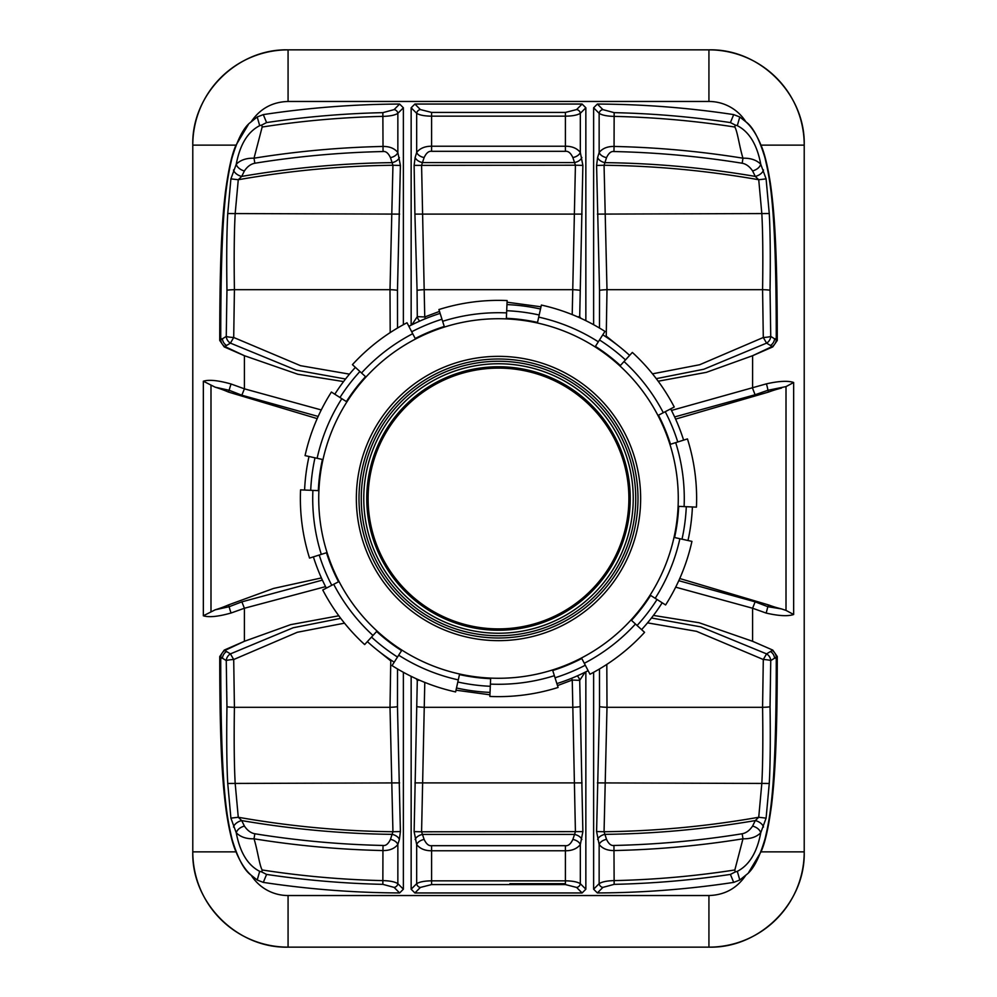 <?xml version="1.0" encoding="UTF-8"?>
<svg xmlns="http://www.w3.org/2000/svg" width="997" height="997" viewBox="0 0 997 997"><rect width="100%" height="100%" fill="white"/><g stroke="black" fill="none" stroke-linecap="round" stroke-linejoin="round"><path stroke-width="1.5" d="M251.182 875.241A43.669 43.669 0 0 0 288.071 895.53L288.071 947.15L708.929 947.15A95.288 95.288 0 0 0 804.218 851.862L804.218 145.138A95.288 95.288 0 0 0 708.929 49.85L288.071 49.85A95.288 95.288 0 0 0 192.782 145.138L192.782 851.862A95.288 95.288 0 0 0 288.071 947.15C237.149 948.459 191.474 902.784 192.782 851.862L236.027 851.862C240.364 862.368 245.387 870.132 251.107 875.167L257.214 880.015L263.308 882.395A934.563 934.563 0 0 0 399.635 892.938L403.374 889.212L403.374 672.302M748.772 872.263L760.973 851.862C764.986 843.35 768.525 827.647 771.603 804.766C774.594 779.567 777.261 743.849 777.261 658.207L777.261 656.537L776.264 657.16A7.939 7.303 -121.7 0 0 772.152 650.48L766.581 653.882L700.804 626.876L651.452 617.99M606.812 664.401L606.999 707.309L604.057 831.735L606.537 839.362C608.681 843.886 611.149 845.917 613.953 845.456A932.357 932.357 0 0 0 742.167 833.766L742.977 838.801L734.839 869.97L735.188 871.976L730.427 874.419A926.188 926.188 0 0 1 614.152 884.351L602.911 887.38L597.365 892.938A934.563 934.563 0 0 0 733.692 882.395L739.786 880.015L746.329 874.755C753.246 869.708 759.515 857.632 765.123 838.539C770.507 815.272 776.289 786.783 776.264 658.207L777.261 658.207M772.775 650.094L752.598 641.295L772.775 650.094L777.261 656.537M658.182 381.215L706.337 372.355L752.61 355.705L772.775 346.906L777.261 340.463L777.261 338.793C777.249 244.564 774.008 209.943 770.656 185.18C767.889 166.811 764.662 153.476 760.973 145.138C756.636 134.632 751.613 126.868 745.893 121.833L739.786 116.985L733.692 114.605A934.563 934.563 0 0 0 597.365 104.062L593.626 107.788L593.626 324.698M679.742 578.522L768.562 604.942A113.633 113.633 0 0 0 781.511 608.918L786.01 610.401L786.01 386.599L793.662 382.499C788.079 380.58 778.993 381.028 766.419 383.845L671.467 410.44M781.511 608.918L767.852 606.699L766.17 613.08C778.869 615.972 788.041 616.445 793.662 614.501L786.01 610.401M766.17 613.08L752.598 608.232L675.679 587.171M767.852 606.712L755.14 601.839L678.77 580.69M215.14 609.828L229.198 606.699L228.438 604.942A116.238 116.238 0 0 1 215.14 609.828L203.338 615.785C208.984 617.554 218.231 616.632 231.08 613.005L244.402 608.245L325.57 586.635M251.107 875.167C244.053 870.132 237.71 858.13 232.039 839.187C226.606 815.982 220.711 788.029 220.736 658.207L219.739 658.207L219.739 656.537L224.225 650.094L244.39 641.295L290.663 624.645L338.818 615.785M597.365 892.938L593.626 889.212L593.626 672.302M653.421 615.423L699.084 622.726L752.598 641.295L752.598 608.232L755.14 601.839M585.85 671.828L585.85 889.212L582.111 892.951L414.889 892.951L411.15 889.212L411.15 676.34M231.055 613.005A7.939 0.823 70 0 1 229.198 606.699L241.86 601.852L322.405 580.117M228.438 604.942L273.527 588.442L321.408 577.936M321.258 409.941L244.402 388.83L231.092 384.007C218.218 380.368 208.971 379.446 203.338 381.215L215.14 387.172L229.21 390.301A7.939 0.823 -69.8 0 1 231.092 384.007M248.228 124.737L236.027 145.138C232.014 153.65 228.475 169.353 225.397 192.234C222.406 217.433 219.739 253.151 219.739 338.793L219.739 340.463L224.225 346.906L244.402 355.705L224.848 346.52L230.419 343.118L296.196 370.124L345.548 379.01M219.739 658.207C219.751 752.436 222.992 787.057 226.344 811.82C229.111 830.189 232.338 843.524 236.027 851.862M318.168 416.447L241.835 395.211L229.21 390.301L228.438 392.058A116.238 116.238 0 0 0 215.14 387.172M317.196 418.615L228.438 392.058M219.739 338.793L220.736 338.793C220.711 210.217 226.493 181.728 231.877 158.461C237.485 139.368 243.754 127.292 250.671 122.245L257.214 116.985L263.308 114.605L266.573 122.581A926.188 926.188 0 0 1 382.848 112.649L394.089 109.62L399.635 104.062A934.563 934.563 0 0 0 263.308 114.605M399.635 104.062L403.374 107.788L403.374 324.698M343.579 381.577L297.916 374.274L244.402 355.705L244.402 388.83L241.835 395.211M582.111 104.049L414.889 104.049L420.398 109.57L431.601 112.424L565.399 112.424L576.602 109.57L582.111 104.049L585.85 107.788L585.85 320.66M411.15 325.172L411.15 107.788L414.889 104.049M390.188 332.599L390.001 289.691L392.943 165.265L390.463 157.638C388.319 153.114 385.851 151.083 383.047 151.544A932.357 932.357 0 0 0 254.833 163.234C250.783 164.007 247.306 166.586 244.39 170.961L241.71 176.419L238.271 179.734L235.18 213.557C234.183 231.852 233.921 257.226 234.42 289.691L233.709 337.485L230.419 343.118A7.939 7.303 58.1 0 1 226.257 336.425L226.955 290.252C226.469 257.376 226.73 231.803 227.74 213.545L230.905 178.862L236.239 164.256C239.941 144.627 247.755 131.766 259.694 125.659L257.214 116.985M219.739 340.463L226.257 336.425A7.939 1.047 -177.2 0 0 233.709 337.485L300.496 365.675L349.473 374.137M224.225 346.906L224.848 346.52A7.939 7.303 58.3 0 1 220.736 339.84M777.261 338.793L776.264 338.793C776.289 208.971 770.394 181.018 764.961 157.813C759.29 138.87 752.947 126.868 745.893 121.833M772.775 346.906L766.581 343.118A7.939 7.303 -58.1 0 0 770.743 336.425L770.045 290.252C770.531 257.351 770.27 231.778 769.26 213.545L766.095 178.862L760.761 164.256C757.059 144.627 749.246 131.766 737.306 125.659L735.188 125.024L734.839 127.03A922.462 922.462 0 0 0 614.065 116.387C607.023 116.2 602.051 115.191 599.147 113.346L593.626 107.788M786.01 386.599L767.902 390.288L755.078 394.762L752.598 388.344L752.61 355.705L772.152 346.52A7.939 7.303 -58.3 0 0 776.264 339.84L770.743 336.425A7.939 1.047 -2.8 0 1 763.291 337.485L766.581 343.118L703.832 369.239L656.263 378.648M652.499 373.838L699.695 364.728L763.291 337.485L762.58 289.691C763.079 257.226 762.817 231.852 761.82 213.557L758.729 179.734L766.095 178.862M613.953 151.544L614.065 146.447C607.435 146.36 602.462 148.391 599.147 152.541L597.614 157.538A7.939 4.985 -163 0 0 605.005 162.648C654.892 163.234 704.979 167.82 755.29 176.419L752.61 170.961C749.619 166.524 746.13 163.957 742.167 163.234A932.357 932.357 0 0 0 613.953 151.544C611.149 151.083 608.681 153.114 606.537 157.638L604.057 165.265L606.999 289.691L606.226 337.048M605.216 336.375A7.939 1.022 -177.3 0 0 606.65 336.463L618.377 345.847M597.614 157.538L596.592 165.44L599.533 290.364L599.484 328.038M733.692 114.605L730.427 122.581A926.188 926.188 0 0 0 614.152 112.649L602.911 109.62L597.365 104.062M730.427 122.581L735.188 125.024M737.306 125.659L739.786 116.985M763.503 169.951A7.939 4.474 -25.5 0 1 755.29 176.419L758.729 179.734C706.948 170.649 655.39 165.826 604.057 165.265L596.592 165.44M752.61 170.961C756.997 169.602 759.714 167.371 760.761 164.256C756.586 160.031 750.654 158.012 742.977 158.199C739.475 147.12 737.581 131.704 734.839 127.03M397.516 328.038L397.467 290.364L400.408 165.44L392.943 165.265C341.597 165.826 290.04 170.649 238.271 179.734L230.905 178.862M400.408 165.44L397.853 152.541C394.55 148.403 389.578 146.372 382.935 146.447A937.454 937.454 0 0 0 254.023 158.199C246.359 158.012 240.439 160.031 236.239 164.256A7.939 4.424 -152.9 0 0 244.39 170.961M233.497 169.951A7.939 4.474 -154.5 0 0 241.71 176.419C292.009 167.82 342.096 163.234 391.995 162.648A7.939 4.985 -17 0 0 399.386 157.538M259.694 125.659L261.812 125.024L262.161 127.03L254.023 158.199L254.833 163.234M261.812 125.024L266.573 122.581M262.161 127.03A922.462 922.462 0 0 1 382.935 116.387C389.977 116.2 394.949 115.191 397.853 113.346L403.374 107.788M755.078 394.762L674.62 416.933M781.511 388.082A113.633 113.633 0 0 0 768.562 392.058L675.617 419.101M767.852 606.699L768.562 604.942M572.216 314.603L575.419 165.215L582.871 165.377L580.329 152.441C577.026 148.291 572.054 146.223 565.399 146.223L565.399 116.163C572.44 116.088 577.413 115.129 580.329 113.309L585.85 107.788M577.512 316.809L579.706 316.647L580.802 318.267M581.862 157.476A7.939 4.973 -17 0 1 574.397 162.573L422.603 162.573A7.939 4.973 -163 0 1 415.138 157.476L414.129 165.377L575.419 165.215L572.864 157.551C570.72 153.015 568.24 150.933 565.399 151.32L431.601 151.32C428.76 150.933 426.28 153.015 424.136 157.551L421.581 165.215L424.747 316.959L439.503 311.4M507.074 302.203L540.997 306.802M411.935 324.773L417.294 316.647L424.747 316.959L425.457 318.679M579.456 317.669A7.939 6.655 -34 0 0 579.706 316.647L582.871 165.377M579.93 290.364A7.939 0.685 1.8 0 0 572.477 289.691L424.523 289.691A7.939 0.685 178.2 0 0 417.07 290.364L417.294 316.647A7.939 6.655 34 0 0 419.725 321.109M411.15 107.788L416.671 113.309C419.575 115.129 424.56 116.088 431.601 116.163L565.399 116.163L565.399 112.424M431.601 151.32L431.601 146.223C424.959 146.21 419.986 148.291 416.671 152.441L415.138 157.476M241.86 601.852L244.402 608.245L244.39 641.295L224.848 650.48L230.419 653.882A7.939 7.303 121.9 0 0 226.257 660.575L226.955 706.748C226.469 739.649 226.73 765.222 227.74 783.455L230.905 818.138L236.239 832.744C239.941 852.373 247.755 865.234 259.694 871.341L261.812 871.976L262.161 869.97A922.462 922.462 0 0 0 382.935 880.613C389.977 880.8 394.949 881.809 397.853 883.654L403.374 889.212M224.225 650.094L224.848 650.48A7.939 7.303 121.7 0 0 220.736 657.16L226.257 660.575A7.939 1.047 177.2 0 1 233.709 659.516L230.419 653.882L293.168 627.761L340.737 618.352M344.501 623.162L297.305 632.272L233.709 659.516L234.42 707.309C233.921 739.774 234.183 765.148 235.18 783.443L238.271 817.266L241.71 820.581L244.39 826.039C247.381 830.476 250.87 833.043 254.833 833.766A932.357 932.357 0 0 0 383.047 845.456C385.851 845.917 388.319 843.886 390.463 839.362L392.943 831.735L400.408 831.56L397.467 706.636L397.516 668.962M230.905 818.138L238.271 817.266C290.052 826.351 341.61 831.174 392.943 831.735L390.001 707.309L390.774 659.952M391.784 660.625A7.939 1.022 2.7 0 0 390.35 660.537L378.623 651.153M233.497 827.049A7.939 4.474 154.5 0 1 241.71 820.581C292.009 829.18 342.108 833.766 391.995 834.352A7.939 4.985 17 0 1 399.386 839.462L400.408 831.56M383.047 845.456L382.935 850.553C389.565 850.64 394.538 848.609 397.853 844.459L399.386 839.462M244.39 826.039C240.003 827.398 237.286 829.629 236.239 832.744C240.414 836.969 246.346 838.988 254.023 838.801A937.454 937.454 0 0 0 382.935 850.553L382.848 884.351L394.089 887.38L399.635 892.938M261.812 871.976L266.573 874.419L263.308 882.395M259.694 871.341L257.214 880.015M254.833 833.766L254.023 838.801C257.525 849.88 259.419 865.296 262.161 869.97M334.805 394.214A194.091 194.091 0 0 1 355.393 367.37M304.596 490.038A194.091 194.091 0 0 1 309.008 456.489M326.331 588.118A194.091 194.091 0 0 1 313.394 556.862M394.214 662.195A194.091 194.091 0 0 1 367.37 641.607M490.038 692.404A194.091 194.091 0 0 1 456.489 687.992M588.118 670.669A194.091 194.091 0 0 1 556.862 683.606M662.195 602.786A194.091 194.091 0 0 1 641.607 629.63M692.404 506.962A194.091 194.091 0 0 1 687.992 540.511M670.669 408.882A194.091 194.091 0 0 1 683.606 440.138M602.786 334.805A194.091 194.091 0 0 1 629.63 355.393M506.962 304.596A194.091 194.091 0 0 1 540.511 309.008M408.882 326.331A194.091 194.091 0 0 1 440.138 313.394M361.525 372.99A185.791 185.791 0 0 1 412.708 333.708L407.013 322.754A198.129 198.129 0 0 0 352.427 364.653L365.961 377.04M346.383 401.592A180.357 180.357 0 0 1 365.525 376.654L359.917 371.507A187.972 187.972 0 0 0 339.965 397.504M506.601 312.896L507.137 300.558A198.129 198.129 0 0 0 438.917 309.544L442.631 321.308A185.791 185.791 0 0 1 506.601 312.896L506.339 318.903M538.716 317.121A185.791 185.791 0 0 1 598.325 341.809L604.955 331.403A198.129 198.129 0 0 0 541.383 305.07L537.408 322.991M598.325 341.809L595.097 346.881M624.01 361.525A185.791 185.791 0 0 1 663.292 412.708L674.246 407.013A198.129 198.129 0 0 0 632.347 352.427L619.96 365.961M663.292 412.708L657.958 415.487M675.692 442.631A185.791 185.791 0 0 1 684.104 506.601L696.442 507.137A198.129 198.129 0 0 0 687.456 438.917L669.959 444.438M684.104 506.601L678.097 506.339M679.879 538.716A185.791 185.791 0 0 1 655.191 598.325L665.597 604.955A198.129 198.129 0 0 0 691.93 541.383L674.009 537.408M655.191 598.325L650.119 595.097M635.475 624.01A185.791 185.791 0 0 1 584.292 663.292L589.987 674.246A198.129 198.129 0 0 0 644.573 632.347L631.039 619.96M584.292 663.292L581.513 657.958M554.369 675.692A185.791 185.791 0 0 1 490.399 684.104L489.863 696.442A198.129 198.129 0 0 0 558.083 687.456L552.562 669.959M490.399 684.104L490.661 678.097M458.284 679.879A185.791 185.791 0 0 1 398.675 655.191L392.045 665.597A198.129 198.129 0 0 0 455.617 691.93L459.592 674.009M398.675 655.191L401.903 650.119M372.99 635.475A185.791 185.791 0 0 1 333.708 584.292L322.754 589.987A198.129 198.129 0 0 0 364.653 644.573L377.04 631.039M333.708 584.292L339.042 581.513M321.308 554.369A185.791 185.791 0 0 1 312.896 490.399L300.558 489.863A198.129 198.129 0 0 0 309.544 558.083L327.041 552.562M312.896 490.399L318.903 490.661M317.121 458.284A185.791 185.791 0 0 1 341.809 398.675L331.403 392.045A198.129 198.129 0 0 0 305.07 455.617L322.991 459.592M341.809 398.675L346.881 401.903M412.708 333.708L415.487 339.042M442.631 321.308L444.438 327.041M506.364 318.317A180.357 180.357 0 0 1 537.533 322.417L539.19 314.99A187.972 187.972 0 0 0 506.7 310.715M595.408 346.383A180.357 180.357 0 0 1 620.346 365.525L625.493 359.917A187.972 187.972 0 0 0 599.496 339.965M678.683 506.364A180.357 180.357 0 0 1 674.583 537.533L682.01 539.19A187.972 187.972 0 0 0 686.285 506.7M650.617 595.408A180.357 180.357 0 0 1 631.475 620.346L637.083 625.493A187.972 187.972 0 0 0 657.035 599.496M490.636 678.683A180.357 180.357 0 0 1 459.467 674.583L457.81 682.01A187.972 187.972 0 0 0 490.3 686.285M401.592 650.617A180.357 180.357 0 0 1 376.654 631.475L371.507 637.083A187.972 187.972 0 0 0 397.504 657.035M318.317 490.636A180.357 180.357 0 0 1 322.417 459.467L314.99 457.81A187.972 187.972 0 0 0 310.715 490.3M664.588 567.293A179.772 179.772 0 0 0 567.293 332.412A179.772 179.772 0 0 0 332.412 429.707A179.772 179.772 0 0 0 429.707 664.588A179.772 179.772 0 0 0 664.588 567.293M625.293 551.017A137.237 137.237 0 0 1 445.983 625.293A137.237 137.237 0 0 1 371.707 445.983A137.237 137.237 0 0 1 551.017 371.707A137.237 137.237 0 0 1 625.293 551.017M403.224 403.224A134.745 134.745 0 0 1 593.776 403.224A134.745 134.745 0 0 1 593.776 593.776A134.745 134.745 0 0 1 403.224 593.776A134.745 134.745 0 0 1 403.224 403.224M742.167 833.766C746.217 832.994 749.694 830.414 752.61 826.039L755.29 820.581L758.729 817.266L761.82 783.443C762.817 765.148 763.079 739.774 762.58 707.309L763.291 659.516L766.581 653.882A7.939 7.303 -121.9 0 1 770.743 660.575L770.045 706.748C770.531 739.624 770.27 765.198 769.26 783.455L766.095 818.138L760.761 832.744C757.097 852.323 749.283 865.184 737.306 871.341L739.786 880.015M776.264 657.16L770.743 660.575A7.939 1.047 2.8 0 0 763.291 659.516L696.504 631.325L647.527 622.863M599.484 668.962L599.533 706.636L596.592 831.56L604.057 831.735C655.403 831.174 706.96 826.351 758.729 817.266L766.095 818.138M596.592 831.56L599.147 844.459C602.45 848.597 607.422 850.628 614.065 850.553A937.454 937.454 0 0 0 742.977 838.801C750.641 838.988 756.561 836.969 760.761 832.744C759.714 829.629 756.997 827.398 752.61 826.039M763.503 827.049A7.939 4.474 25.5 0 0 755.29 820.581C704.991 829.18 654.904 833.766 605.005 834.352A7.939 4.985 163 0 0 597.614 839.462M735.188 871.976L737.306 871.341M733.692 882.395L730.427 874.419M734.839 869.97A922.462 922.462 0 0 1 614.065 880.613C607.023 880.8 602.051 881.809 599.147 883.654L593.626 889.212M424.784 682.397L421.581 831.785L414.129 831.623L416.671 844.559C419.974 848.709 424.946 850.777 431.601 850.777L565.399 850.777C572.041 850.79 577.014 848.709 580.329 844.559L582.871 831.623L579.706 680.353A7.939 6.655 -146 0 0 577.275 675.891M419.488 680.191L417.294 680.353L416.198 678.733M582.871 831.623L421.581 831.785L424.136 839.449C426.28 843.985 428.76 846.067 431.601 845.68L565.399 845.68C568.24 846.067 570.72 843.985 572.864 839.449L575.419 831.785L572.253 680.041L557.497 685.6M489.926 694.797L456.003 690.198M571.543 678.321L572.253 680.041L579.706 680.353L585.065 672.227M417.544 679.331A7.939 6.655 146 0 0 417.294 680.353L414.129 831.623M424.136 839.449A7.939 4.973 163 0 0 416.671 844.559L416.671 883.691C419.575 881.871 424.56 880.912 431.601 880.837L431.601 884.576L565.399 884.576L576.602 887.43L582.111 892.951M415.138 839.524A7.939 4.973 163 0 1 422.603 834.427L574.397 834.427A7.939 4.973 17 0 1 581.862 839.524M431.601 845.68L431.601 880.837L565.399 880.837C572.44 880.912 577.413 881.871 580.329 883.691L585.85 889.212M745.818 875.241C736.982 888.302 724.682 895.069 708.929 895.53L708.929 947.15C759.839 948.459 805.526 902.784 804.218 851.862L804.218 145.138L760.973 145.138M760.973 851.862L804.218 851.862M793.662 382.499L793.662 614.501M288.071 895.53L708.929 895.53M236.027 145.138L192.782 145.138L192.782 851.862M203.338 615.785L203.338 381.215M251.182 121.759C260.018 108.698 272.318 101.931 288.071 101.47L708.929 101.47A43.669 43.669 0 0 1 745.818 121.759M397.467 290.364A7.939 0.685 1.8 0 0 390.001 289.691L234.42 289.691A7.939 0.685 179 0 0 226.955 290.252M227.74 213.545L399.61 214.106M220.736 338.793L222.443 338.793A7.939 7.303 58.2 0 0 226.581 345.473M288.071 101.47L288.071 49.85C237.149 48.541 191.474 94.216 192.782 145.138M708.929 101.47L708.929 49.85L288.071 49.85M777.261 340.463L776.264 339.84M776.264 338.793L774.557 338.793A7.939 7.303 -58.2 0 1 770.419 345.473M770.045 290.252A7.939 0.685 1 0 0 762.58 289.691L606.999 289.691A7.939 0.685 178.2 0 0 599.533 290.364M602.911 109.62A3.976 3.527 -44.7 0 0 599.147 113.346L599.147 152.541A7.939 4.985 -163 0 0 606.537 157.638M597.39 214.106L769.26 213.545M614.152 112.649L614.065 146.447A937.454 937.454 0 0 1 742.977 158.199L742.167 163.234M394.089 109.62A3.976 3.527 44.7 0 1 397.853 113.346L397.853 152.541A7.939 4.985 -17 0 1 390.463 157.638M383.047 151.544L382.848 112.649M766.419 383.845A7.939 0.885 -106.8 0 1 767.902 390.288L768.562 392.058M210.99 611.41L210.99 385.59M576.602 109.57A3.976 3.527 45 0 1 580.329 113.309L580.329 152.441A7.939 4.973 -17 0 1 572.864 157.551M414.129 165.377L414.914 214.106L582.086 214.106M420.398 109.57A3.976 3.527 135 0 0 416.671 113.309L416.671 152.441A7.939 4.973 -163 0 0 424.136 157.551M414.914 214.106L417.07 290.364M431.601 112.424L431.601 146.223L565.399 146.223L565.399 151.32M219.739 656.537L220.736 657.16M226.581 651.527A7.939 7.303 121.8 0 0 222.443 658.207L220.736 658.207M397.467 706.636A7.939 0.685 -1.8 0 1 390.001 707.309L234.42 707.309A7.939 0.685 -179 0 1 226.955 706.748M394.089 887.38A3.976 3.527 135.3 0 0 397.853 883.654L397.853 844.459A7.939 4.985 17 0 0 390.463 839.362M227.74 783.455L399.61 782.894M266.573 874.419A926.188 926.188 0 0 0 382.848 884.351M444.263 326.493A180.357 180.357 0 0 0 415.226 338.519M441.983 319.227A187.972 187.972 0 0 0 411.711 331.764M541.383 305.07A198.129 198.129 0 0 1 604.955 331.403M632.347 352.427A198.129 198.129 0 0 1 674.246 407.013M677.773 441.983A187.972 187.972 0 0 0 665.236 411.711M670.507 444.263A180.357 180.357 0 0 0 658.481 415.226M687.456 438.917A198.129 198.129 0 0 1 696.442 507.137M691.93 541.383A198.129 198.129 0 0 1 665.597 604.955M644.573 632.347A198.129 198.129 0 0 1 589.987 674.246M555.017 677.773A187.972 187.972 0 0 0 585.289 665.236M552.737 670.507A180.357 180.357 0 0 0 581.774 658.481M558.083 687.456A198.129 198.129 0 0 1 489.863 696.442M455.617 691.93A198.129 198.129 0 0 1 392.045 665.597M364.653 644.573A198.129 198.129 0 0 1 322.754 589.987M319.227 555.017A187.972 187.972 0 0 0 331.764 585.289M326.493 552.737A180.357 180.357 0 0 0 338.519 581.774M309.544 558.083A198.129 198.129 0 0 1 300.558 489.863M305.07 455.617A198.129 198.129 0 0 1 331.403 392.045M367.17 444.101A142.147 142.147 0 0 1 552.899 367.17A142.147 142.147 0 0 1 629.83 552.899A142.147 142.147 0 0 1 444.101 629.83A142.147 142.147 0 0 1 367.17 444.101M369.625 445.111A139.493 139.493 0 0 1 551.889 369.625A139.493 139.493 0 0 1 627.375 551.889A139.493 139.493 0 0 1 445.111 627.375A139.493 139.493 0 0 1 369.625 445.111M591.657 591.657A131.741 131.741 0 0 0 591.657 405.343A131.741 131.741 0 0 0 405.343 405.343A131.741 131.741 0 0 0 405.343 591.657A131.741 131.741 0 0 0 591.657 591.657M406.302 406.302A130.383 130.383 0 0 0 406.302 590.698A130.383 130.383 0 0 0 590.698 590.698A130.383 130.383 0 0 0 590.698 406.302A130.383 130.383 0 0 0 406.302 406.302M770.045 706.748A7.939 0.685 -1 0 1 762.58 707.309L606.999 707.309A7.939 0.685 -178.2 0 1 599.533 706.636M769.26 783.455L597.39 782.894M776.264 658.207L774.557 658.207A7.939 7.303 -121.8 0 0 770.419 651.527M602.911 887.38A3.976 3.527 -135.3 0 1 599.147 883.654L599.147 844.459A7.939 4.985 163 0 1 606.537 839.362M613.953 845.456L614.152 884.351M411.15 889.212L416.671 883.691A3.976 3.527 45 0 0 420.398 887.43L431.601 884.576M579.93 706.636A7.939 0.685 -1.8 0 1 572.477 707.309L424.523 707.309A7.939 0.685 -178.2 0 1 417.07 706.636M582.086 782.894L414.914 782.894M576.602 887.43A3.976 3.527 135 0 0 580.329 883.691L580.329 844.559A7.939 4.973 17 0 0 572.864 839.449M414.889 892.951L420.398 887.43M565.399 845.68L565.399 884.576M509.916 883.703L565.399 883.703M708.929 49.85C759.851 48.541 805.526 94.216 804.218 145.138M288.071 947.15L708.929 947.15"/></g></svg>
